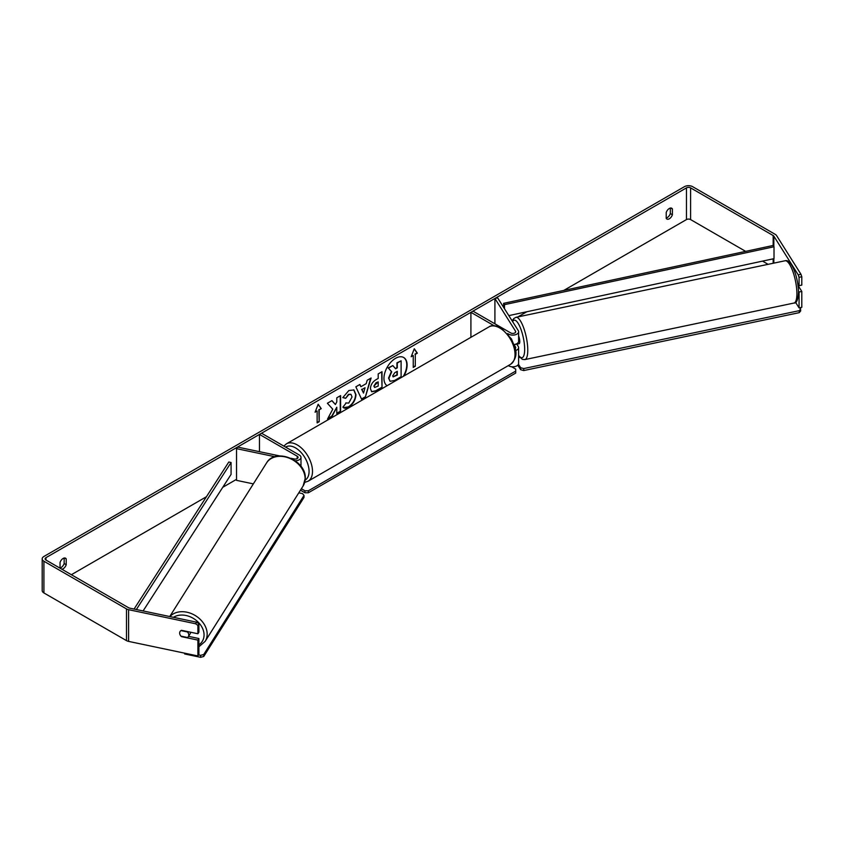 <?xml version="1.0" encoding="UTF-8"?>
<svg xmlns="http://www.w3.org/2000/svg" width="844" height="844" viewBox="0 0 844 844"><rect width="100%" height="100%" fill="white"/><g stroke="black" fill="none" stroke-linecap="round" stroke-linejoin="round"><path stroke-width="1.27" d="M494.067 325.7L470.91 312.322L472.967 311.141L510.726 332.937A2.912 1.677 180 0 0 513.901 333.296A2.912 1.677 180 0 0 515.695 331.745A2.912 1.677 180 0 0 515.526 331.175L494.911 298.47L497.643 297.89L518.258 330.595A5.824 3.365 180 0 1 518.617 331.745L518.617 341.261A5.824 3.365 180 0 1 514.059 344.542M518.617 331.745A5.824 3.365 180 0 1 515.019 334.857A5.824 3.365 180 0 1 508.668 334.129L507.645 333.538M515.199 348.54A2.912 1.677 0 0 0 515.695 347.601A2.912 1.677 0 0 0 515.526 347.021L514.196 344.922M515.536 350.566A5.824 3.365 0 0 0 518.617 347.601L518.617 363.458A5.824 3.365 180 0 1 515.019 366.56A5.824 3.365 180 0 1 508.668 365.832L508.299 365.621M470.91 312.322L470.91 337.326M518.617 347.601A5.824 3.365 0 0 0 518.258 346.451L516.792 344.12M494.911 298.47L494.911 323.801M295.147 460.75A5.824 3.365 0 0 0 300.991 457.385A5.824 3.365 0 0 0 299.282 455.011L261.524 433.215L259.467 434.396L259.467 451.677M290.863 458.271L294.166 458.967A2.912 1.677 0 0 0 298.08 457.385A2.912 1.677 0 0 0 297.225 456.203L259.467 434.396M274.986 456.731L236.531 448.649L237.533 447.067L279.765 455.939M299.905 491.05A5.824 3.365 0 0 0 300.97 489.362M236.531 448.649L236.531 480.352L253.348 483.886M190.607 632.23A4.853 3.724 32.2 0 1 190.153 633.749L188.328 636.65A4.853 3.724 32.2 0 1 187.473 637.515L180.964 636.144A4.853 3.724 32.2 0 1 179.656 633.095A4.853 3.724 32.2 0 1 180.11 631.47A4.853 3.724 32.2 0 1 180.964 630.595L187.473 631.966A4.853 3.724 32.2 0 1 188.782 635.015A4.853 3.724 32.2 0 1 188.328 636.65M403.981 375.96A16.374 9.453 120 0 0 403.717 357.518A16.374 9.453 120 0 0 395.53 358.331A16.374 9.453 120 0 0 384.906 372.521A16.374 9.453 120 0 0 387.09 385.719M403.305 376.35A16.374 9.453 120 0 0 403.548 357.423M60.04 567.991A4.853 2.806 120 0 0 61.074 567.569A4.853 2.806 120 0 0 64.155 563.549L64.155 558.042M61.855 569.215A4.853 2.806 120 0 0 63.131 568.761A4.853 2.806 120 0 0 66.222 564.741L66.222 558.907A4.853 2.806 120 0 0 65.558 558.222A4.853 2.806 120 0 0 60.04 562.473L60.04 568.17M670.336 208.067L670.336 213.574A4.853 2.806 -60 0 1 667.245 217.594A4.853 2.806 -60 0 1 666.222 218.005M669.313 218.786A4.853 2.806 -60 0 1 666.887 219.029A4.853 2.806 -60 0 1 666.222 218.332L666.222 212.498A4.853 2.806 -60 0 1 671.74 208.246A4.853 2.806 -60 0 1 672.394 208.932L672.394 214.766A4.853 2.806 -60 0 1 669.313 218.786M332.747 409.182L327.546 419.004L332.061 416.398L336.788 407.241L336.788 413.666L340.596 411.471L340.596 395.614L336.788 397.809L336.788 401.913L335.395 404.508L331.945 400.615L327.377 403.253L332.747 409.182M360.894 386.71L366.222 383.64L367.182 380.264L371.117 377.996L365.304 397.218L361.654 399.328L355.851 386.805L359.903 384.463L360.894 386.71L359.702 384.59M745.642 251.364L690.592 219.577A2.912 1.677 0 0 0 686.467 219.577L563.76 290.431M526.846 311.742L517.878 316.911M512.888 319.802L511.833 320.403M236.531 479.35L222.753 487.304M206.432 496.726L71.371 574.711M798.234 274.849L800.967 274.279L801.8 276.737L799.068 277.307L798.234 274.849L773.842 236.162A2.912 1.677 0 0 0 773.167 235.55L690.592 187.874A2.912 1.677 0 0 0 686.467 187.874L45.966 557.662A2.912 1.677 0 0 0 45.112 558.855A2.912 1.677 0 0 0 45.966 560.047L128.541 607.712A2.912 1.677 0 0 0 129.607 608.113L196.62 622.186L198.899 623.811L198.899 632.177L197.897 633.76L181.481 630.31A4.853 3.724 32.2 0 0 180.11 631.47A4.853 3.724 32.2 0 0 181.481 636.65L197.897 640.1L197.897 655.957L128.605 641.398A5.824 3.365 0 0 1 126.484 640.617L43.909 592.942A5.824 3.365 0 0 1 42.2 590.557L42.2 558.855A5.824 3.365 0 0 0 43.909 561.228L126.484 608.904A5.824 3.365 0 0 0 128.605 609.684L195.618 623.769L196.62 622.186M315.076 412.21L318.167 404.244L321.248 408.633L319.19 409.825L319.19 421.715L317.133 422.907L317.133 411.017L315.076 412.21M415.301 354.343L417.358 353.151L414.277 348.751L411.186 356.717L413.243 355.524L413.243 367.414L415.301 366.233L415.301 354.343L415.301 366.233M370.421 388.683L370.421 388.63C370.685 384.716 372.647 381.678 376.329 379.515L378.207 378.428L378.207 373.903L382.015 371.708L382.015 387.554L376.129 390.951L371.687 391.743L370.421 388.683M345.766 402.936L348.772 403.063L352.043 396.975L350.988 394.359L348.772 394.591L345.671 398.305L342.801 397.598L348.888 390.508L353.931 389.96L355.968 394.665C355.63 399.919 353.225 404.065 348.73 407.093C345.998 408.538 344.057 408.559 342.907 407.146L346.051 403.158M343.687 407.768L342.907 407.146M800.967 274.279L776.575 235.582A5.824 3.365 0 0 0 775.225 234.358L692.65 186.682A5.824 3.365 0 0 0 684.41 186.682L43.909 556.481A5.824 3.365 0 0 0 42.2 558.855M198.899 623.811L197.897 625.393L197.897 633.76M197.897 625.393L195.618 623.769M197.897 640.1L198.899 638.528L198.899 654.374L197.897 655.957M198.899 638.528L188.518 636.344M799.068 307.87L799.068 292.024L801.8 291.444L801.8 307.3L799.068 307.87L795.565 302.321M768.103 264.33L762.543 261.123M799.068 277.307L799.068 285.683L801.8 285.103L801.8 276.737M799.068 292.024L798.487 291.106M797.749 283.584L799.068 285.683M801.8 291.444L798.013 285.441M672.394 208.932L670.801 208.014M672.394 214.766L670.336 213.574M66.222 558.907L64.629 557.989M66.222 564.741L64.155 563.549M388.894 378.334L391.721 371.771L388.44 368.132L392.84 365.589L395.614 368.796L397.281 367.836L397.281 363.026L401.1 360.821L401.1 376.709L394.591 380.465L390.076 381.309L388.546 378.091L391.373 371.571L388.44 368.132M388.894 378.281L390.033 381.288M395.382 368.533L396.944 367.636L396.944 362.825L401.1 360.821M388.092 367.931L392.84 365.589M318.093 404.434L321.248 408.633M320.91 408.443L319.19 409.825M318.853 409.625L319.19 421.715M317.133 422.506L318.853 421.515M315.276 411.693L317.133 411.017M414.963 366.032L413.243 367.024M411.387 356.21L413.243 355.524M414.963 354.142L417.02 352.95L414.204 348.941M365.051 387.712L361.992 389.474L363.511 393.082L365.051 387.712L361.992 389.474M361.643 389.274L363.511 393.082M370.621 378.281L365.304 397.218M364.956 397.018L361.517 399.012M374.23 386.278L374.683 387.438L378.207 386.067L378.207 381.878L373.881 386.077L374.525 387.312M373.881 386.077L376.055 382.722L378.207 381.878M381.667 371.898L382.015 387.554M381.667 387.364L375.78 390.761L371.518 391.637M335.395 404.508L331.829 400.678M336.788 413.275L340.248 411.271L340.248 395.815M327.852 418.434L331.713 416.197L336.788 407.241M353.752 389.865L355.63 394.464C355.292 399.718 352.876 403.865 348.382 406.892L343.519 407.663M350.809 394.275L348.424 394.391L345.671 398.305M345.323 398.104L342.854 397.503M392.724 375.802L393.135 376.878L397.281 375.095L397.281 371.286L394.77 372.731L392.724 375.802M392.977 376.751L396.944 374.894L396.944 371.476M518.617 335.965A4.853 1.35 78.1 0 1 519.767 341.577A4.853 1.35 78.1 0 1 519.102 343.687L517.277 344.078A4.853 1.35 78.1 0 1 517.077 344.067M517.277 344.078A4.853 1.35 78.1 0 0 517.467 343.983L514.281 344.647M798.308 284.481A4.853 1.35 78.1 0 1 798.002 285.029L797.96 285.04M518.617 357.708L519.851 357.455M799.975 307.68L800.724 310.845L799.268 312.649L523.755 370.548L520.642 369.704L517.794 365.178M799.268 312.649L799.268 310.666L523.755 368.564L523.755 370.548M520.642 369.704L520.642 367.72L518.448 364.239M520.642 367.72L523.755 368.564M799.268 310.666L800.724 308.872M511.633 366.75L515.705 369.102L515.705 371.086L308.377 490.786L308.377 492.759L304.948 492.759L300.622 490.269M515.705 371.086L515.705 373.069L308.377 492.759M304.948 492.759L304.948 490.786L301.382 488.718M304.948 490.786L308.377 490.786M198.562 654.902L200.619 655.334L200.619 657.318L184.657 653.963L184.657 653.172M203.731 654.501L304.009 495.428L304.009 497.411L203.731 656.484L203.731 654.501L200.619 655.334M304.009 495.428L302.563 493.634L298.776 492.843M200.619 657.318L203.731 656.484M773.167 235.55L773.167 245.456L503.636 303.334L503.636 307.406M773.167 245.456L774.011 246.764L504.49 304.652L504.49 308.746M504.49 304.652L503.636 303.334M774.011 246.764L774.011 258.654L508.816 315.614M134.069 609.041L228.798 462.016L231.077 462.501L231.077 474.391L143.1 610.94M136.348 609.526L231.077 462.501M508.668 334.129L508.668 334.773M515.526 347.021L515.526 348.171M515.526 331.175L515.526 332.325M297.225 456.203L297.225 458.577M169.728 616.542L266.556 462.945A21.606 16.574 32.2 0 1 289.365 458.218A21.606 16.574 32.2 0 1 305.127 478.727A21.606 16.574 32.2 0 1 303.101 485.986L205.145 641.366A21.606 16.574 -147.8 0 0 207.17 634.108A21.606 16.574 -147.8 0 0 192.696 614.168A21.606 16.574 -147.8 0 0 169.918 616.584M173.442 617.323A19.169 14.707 32.2 0 1 193.033 618.198A19.169 14.707 32.2 0 1 204.058 634.941A19.169 14.707 32.2 0 1 198.899 644.827M686.467 187.874L686.467 219.577M45.966 557.662L45.966 560.047M128.605 609.684L128.605 641.398M690.592 187.874L690.592 219.577M773.167 258.844L773.167 263.275M773.842 236.162L773.842 246.501M773.842 258.697L773.842 263.128M43.909 561.228L43.909 592.942M126.484 608.904L126.484 640.617M796.905 293.628A21.606 6.035 -101.9 0 0 792.822 271.357A21.606 6.035 -101.9 0 0 785.078 260.764C791.83 258.559 798.413 278.552 798.508 292.309C798.076 299.82 796.567 303.397 793.961 303.049A21.606 6.035 -101.9 0 0 796.905 293.628M512.297 321.142L513.774 318.557L515.948 317.323A21.606 6.035 78.1 0 1 523.691 327.915A21.606 6.035 78.1 0 1 527.774 350.186A21.606 6.035 78.1 0 1 524.831 359.597L793.961 303.049M518.617 355.345A19.169 5.359 -101.9 0 0 524.662 349.342A19.169 5.359 -101.9 0 0 519.988 326.913A19.169 5.359 -101.9 0 0 512.624 321.659M510.546 364.323A21.606 12.47 -120 0 0 513.859 347.021A21.606 12.47 -120 0 0 499.743 327.978A21.606 12.47 -120 0 0 488.94 326.913C491.377 324.972 495.386 325.288 500.956 327.862L511.475 338.94L515.019 347.728C517.214 354.142 515.716 359.671 510.546 364.323L308.028 481.249L304.705 482.378M488.94 326.913L286.422 443.838A21.606 12.47 60 0 1 297.225 444.904A21.606 12.47 60 0 1 311.341 463.936A21.606 12.47 60 0 1 308.028 481.249M305.169 480.099A19.169 11.067 -120 0 0 308.018 464.706A19.169 11.067 -120 0 0 295.505 447.879A19.169 11.067 -120 0 0 285.61 447.12M300.991 457.385L300.991 466.373M205.145 641.366L198.899 646.757M303.101 485.986L305.275 478.253C306.309 460.18 275.26 447.404 266.556 462.945M515.948 317.323L785.078 260.764M518.617 355.841L522.32 359.333L524.831 359.597M286.422 443.838L283.837 446.086"/></g></svg>
